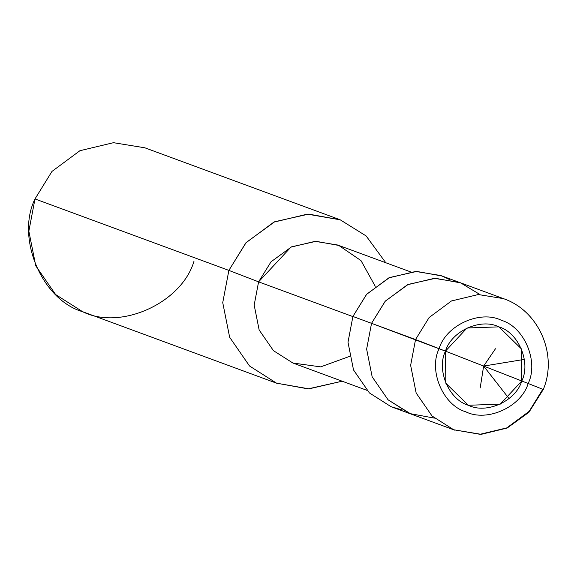 <?xml version="1.0" encoding="UTF-8"?>
<svg xmlns="http://www.w3.org/2000/svg" width="577" height="577" viewBox="0 0 577 577"><rect width="100%" height="100%" fill="white"/><g stroke="black" fill="none" stroke-linecap="round" stroke-linejoin="round"><path stroke-width="0.87" d="M521.796 380.993L500.237 404.145L468.344 405.27L445.833 383.236L445.466 351.141L439.104 348.652C445.934 325.248 480.23 309.676 501.463 320.336C524.291 326.907 538.976 361.635 528.157 383.481L521.796 380.993C531.064 362.262 518.485 332.496 498.917 326.863C480.713 317.732 451.322 331.083 445.466 351.141L467.031 327.988L498.917 326.863L521.428 348.905L521.796 380.993L528.157 383.481C538.976 361.635 524.291 326.907 501.463 320.336C480.23 309.676 445.934 325.248 439.104 348.652L415.541 339.543L429.137 317.516L451.481 300.956L478.319 294.537L503.404 298.619L478.319 294.537L451.481 300.956L429.137 317.516L415.541 339.543L371.545 323.329L385.14 301.302L407.485 284.742L434.322 278.323L459.407 282.405L434.322 278.323L407.485 284.742L385.14 301.302L371.545 323.329L445.466 351.141C436.198 369.871 448.776 399.637 468.344 405.27C486.548 414.409 515.946 401.058 521.796 380.993L445.466 351.141C451.322 331.083 480.713 317.732 498.917 326.863C518.485 332.496 531.064 362.262 521.796 380.993L521.428 348.905L498.917 326.863L467.031 327.988L445.466 351.141L521.796 380.993C515.946 401.058 486.548 414.409 468.344 405.27C448.776 399.637 436.198 369.871 445.466 351.141L445.833 383.236L468.344 405.27L500.237 404.145L521.796 380.993M542.769 389.295L543.289 389.475L528.929 412.281L507.176 428.026L481.204 434.337L453.681 429.757L432.058 416.01L416.161 393.031L410.636 365.342L415.541 339.543L410.636 365.342L416.161 393.031L432.058 416.01L453.681 429.757L479.992 434.301L506.83 427.882L529.181 411.322L542.769 389.295L528.157 383.481C521.327 406.886 487.031 422.465 465.798 411.805C442.97 405.234 428.285 370.506 439.104 348.652C428.285 370.506 442.97 405.234 465.798 411.805C487.031 422.465 521.327 406.886 528.157 383.481L542.769 389.295M479.934 294.508L460.634 282.867L435.426 278.302L408.191 284.418L385.393 301.028L371.545 323.329L366.633 349.128L372.165 376.817L388.061 399.803L409.684 413.543L434.38 418.116L409.684 413.543L388.061 399.803L372.165 376.817L366.633 349.128L371.545 323.329L385.393 301.028L408.191 284.418L435.426 278.302L460.634 282.867L479.934 294.508M449.829 279.672L441.989 276.001L416.789 271.428L389.547 277.544L366.748 294.155L352.908 316.463L371.545 323.329L366.633 349.128L372.165 376.817L388.061 399.803L410.911 414.012L388.061 399.803L372.165 376.817L366.633 349.128L371.545 323.329L352.908 316.463L366.496 294.436L388.848 277.869L415.678 271.457L440.763 275.532L503.404 298.619C538.839 310.614 557.973 354.617 543.289 389.475M375.238 286.264L361 260.602L338.771 245.434L316.088 241.323L291.573 246.826L271.053 261.778L258.597 281.85L352.857 316.585L258.597 281.85L290.938 247.122L315.092 241.345L337.668 245.016L410.406 271.817M366.756 390.268L292.921 363.041L273.455 350.672L259.152 329.986L254.176 305.067L258.597 281.85L228.874 270.397L246.177 242.52L274.681 221.756L308.724 214.11L340.228 219.823L366.135 235.95L385.811 262.759L366.135 235.95L340.228 219.823L307.346 214.139L273.801 222.159L245.86 242.867L228.874 270.397L34.988 198.95L51.973 171.419L79.914 150.712L113.46 142.692L144.813 147.791L338.699 219.238M454.907 430.226L391.04 406.677L369.417 392.93L353.521 369.951L347.996 342.255L352.908 316.463L347.996 342.255L353.521 369.951L369.417 392.93L391.04 406.677L401.852 409.872M278.078 383.748L82.662 311.717L55.63 294.537L35.76 265.809L28.85 231.197L34.988 198.95L228.874 270.397L222.736 302.644L229.646 337.257L249.516 365.984L276.549 383.164L309.005 388.855L342.161 381.202L308.082 388.876L276.549 383.164L249.516 365.984L229.646 337.257L222.736 302.644L228.874 270.397L258.597 281.85L254.176 305.067L259.152 329.986L273.455 350.672L292.921 363.041L320.682 366.871L349.373 356.456M34.988 198.95C15.68 237.969 41.897 299.982 82.662 311.717C120.579 330.751 181.82 302.939 194.023 261.143M495.47 348.76L483.634 366.07L524.327 359.392M480.187 387.96L483.634 366.07L509.044 398.599"/></g></svg>
